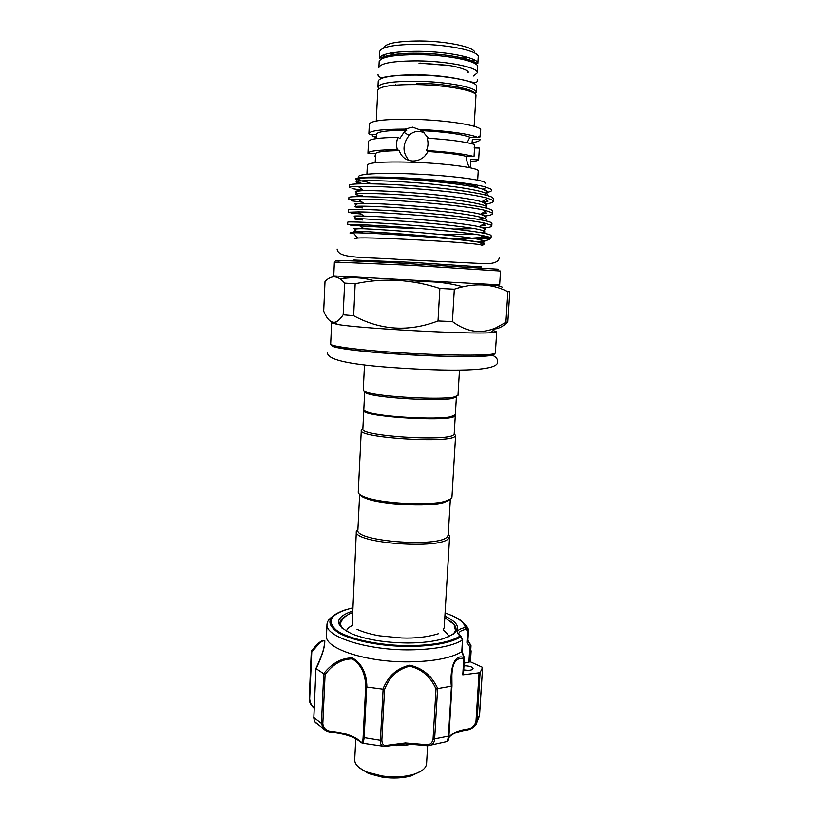 <?xml version="1.0" encoding="UTF-8"?>
<svg xmlns="http://www.w3.org/2000/svg" width="819" height="819" viewBox="0 0 819 819"><rect width="100%" height="100%" fill="white"/><g stroke="black" fill="none" stroke-linecap="round" stroke-linejoin="round"><path stroke-width="1.23" d="M460.442 88.841L460.995 88.708M475.061 93.888L476.146 92.342C477.579 87.582 446.734 81.613 416.625 81.245C392.434 81.163 379.535 83.088 377.928 87.019L378.839 88.677M476.146 92.342L476.504 86.364C477.948 81.46 447.082 75.348 416.953 75.02C392.741 74.969 379.832 76.986 378.224 81.04L377.928 87.019M393.376 85.043L393.919 85.237M446.386 65.141L420.065 63.073M417.7 60.872C393.458 60.923 380.518 63.124 378.89 67.475L379.177 61.476C380.815 56.992 393.765 54.709 418.038 54.627C448.239 54.822 479.135 61.394 477.661 66.81L477.303 72.809C478.767 67.547 447.891 61.118 417.7 60.872M473.546 75.932L477.303 72.809M421.335 770.955L411.261 775.9C402.61 778.224 392.997 778.654 382.422 777.2L368.601 773.586L359.132 767.587M355.763 738.789L354.709 759.807C354.668 764.475 358.855 768.591 367.281 772.153L382.002 775.992C393.274 777.538 403.521 777.088 412.735 774.62C421.498 771.979 426.105 768.345 426.576 763.697L427.61 745.792M412.663 744.041C405.958 745.505 398.546 745.986 390.438 745.485M424.477 132.545L419.031 131.306C415.059 131.316 411.722 132.678 409.039 135.411C402.334 144.543 402.344 152.887 409.07 160.442M469.83 167.721L469.318 167.086C467.977 165.172 466.861 161.578 465.98 156.286L474.027 156.542L474.733 144.513C465.131 141.718 449.262 139.599 427.119 138.165C428.501 142.383 428.276 146.509 426.423 150.522L428.122 151.525L424.6 156.327C421.15 159.49 417.158 161.046 412.612 160.985C405.907 160.442 401.443 156.992 399.242 150.655L397.348 149.652C396.14 145.567 396.345 141.472 397.952 137.357L399.846 138.442L403.972 132.33L406.746 130.241L404.955 129.115L412.622 127.15L422.02 130.641L428.429 138.237M368.499 141.605L367.936 153.266L375.686 153.501C376.955 151.802 384.807 150.86 399.242 150.655M375.686 153.501L375.184 162.735M418.581 44.267C394.287 44.421 381.316 46.847 379.668 51.546L379.34 58.282C380.978 53.726 393.939 51.392 418.212 51.29C448.433 51.464 479.33 58.108 477.846 63.616L478.245 56.89C479.739 51.208 448.822 44.4 418.581 44.267M382.739 55.139L385.452 56.46M395.045 54.433L390.612 53.02M383.753 48.024C384.848 43.479 396.816 41.124 419.656 40.95C447.891 41.052 476.627 47.563 474.57 52.938M467.137 142.67L469.891 137.203L477.692 137.418C478.798 136.015 479.535 135.913 479.914 137.101L480.681 130.139C482.289 125.85 447.266 120.024 413.042 119.328C385.626 118.96 371.068 120.557 369.338 124.109L368.878 133.579C370.004 130.651 382.023 129.156 404.955 129.115M376.423 137.469L372.993 136.425L371.857 134.531M376.556 134.654L369.277 134.459L368.878 133.579M366.574 181.46C366.595 182.187 368.581 182.985 372.522 183.835M366.922 174.181L367.362 165.018C369.031 162.459 383.507 161.517 410.769 162.172C444.83 163.176 479.75 167.926 478.224 171.017L477.672 180.18M376.474 136.527L372.993 136.425M406.746 130.241C387.582 130.313 377.528 131.603 376.586 134.081L376.371 138.595M480.098 139.394L472.399 139.179L471.969 143.734M474.109 147.911L479.361 148.065L478.654 159.797L470.792 159.551L470.423 167.844M372.256 183.835L368.069 182.709M359.643 178.388L360.319 177.733C352.303 174.549 374.334 172.522 409.408 173.812C444.4 175.051 480.231 179.228 484.868 182.361L485.626 183.221M486.875 193.274C488.748 192.096 487.469 190.776 483.015 189.302C465.735 182.791 385.524 176.617 363.585 177.958C357.432 178.214 354.985 178.716 356.245 179.474L356.818 179.76M487.704 192.311L489.936 191.666C491.973 190.899 492.25 190.028 490.755 189.056L486.302 187.295C468.14 181.214 385.391 175.379 362.919 177.447C357.104 177.866 354.842 178.522 356.152 179.422M477.467 241.922C487.08 240.796 491.267 239.353 490.049 237.602L491.042 237.899C489.66 238.902 477.508 239.046 454.576 238.339L450.174 238.268M489.711 237.285L483.353 235.688C461.66 231.183 384.091 225.389 358.671 224.652L347.655 224.57L347.768 222.092C348.044 221.519 375.972 222.41 414.281 225.45C450.941 228.214 485.78 232.442 490.386 235.012L491.175 235.78L491.042 237.899M491.001 225.102L484.807 223.198C463.738 218.069 383.476 212.08 358.456 211.916L348.229 212.254L348.341 209.766C348.638 208.814 376.617 209.357 414.987 212.367C451.699 215.1 486.558 219.656 491.154 222.594L491.932 223.485L491.779 225.962L491.001 225.102M491.769 212.664L486.23 210.698C465.837 204.924 382.852 198.72 358.282 199.181L348.802 199.908L348.914 197.42C349.232 196.069 377.262 196.273 415.694 199.252C452.457 201.955 487.346 206.838 491.922 210.155L492.7 211.159L492.547 213.636L491.769 212.664M492.536 200.184L487.602 198.198C474.744 194.82 453.869 191.912 424.979 189.465C394.676 187.049 372.399 186.036 358.138 186.435C352.344 186.589 349.426 186.957 349.375 187.531L349.498 185.033C349.826 183.302 377.917 183.149 416.39 186.108C453.214 188.779 488.134 193.98 492.69 197.676L493.458 198.792L493.304 201.29L492.536 200.184M350.307 225.041C358.783 226.034 390.643 227.846 421.314 228.655M454.023 229.064L474.836 228.675M483.097 228.132C488.769 227.59 491.666 226.863 491.779 225.962M483.579 223.956L485.575 225.471L480.282 225.983M350.88 212.93L361.189 214.046M485.391 215.991C490.069 215.356 492.454 214.568 492.547 213.636M484.633 211.671L486.865 213.37L480.671 214.107M351.443 200.798L362.152 202.18M486.609 203.89C490.98 203.163 493.212 202.293 493.304 201.29M485.698 199.365L488.134 201.208L482.483 202.058M358.538 199.375L357.023 199.181M352.016 188.626L363.145 190.295M354.862 238.493L357.637 238.053C371.488 236.937 466.359 242.076 480.006 244.686L482.719 245.413M353.91 233.65L352.15 233.446C348.884 233.016 349.232 232.801 353.194 232.811C368.202 232.412 468.417 239.005 481.869 242.915L483.671 243.458C484.735 243.898 484.449 244.257 482.79 244.523M333.763 275.89L499.651 284.869L500.522 271.058L411.199 265.346L334.387 262.06L333.763 275.89M507.852 321.939L509.797 291.677L507.872 291.677C491.533 283.528 473.679 282.709 454.31 289.23L439.854 288.483C411.547 279.32 383.312 277.743 355.17 283.763L344.625 283.118C338.001 275.348 331.46 274.815 325.01 281.501L323.689 311.118C327.047 319.441 330.968 323.116 335.442 322.143C337.95 321.212 340.52 318.765 343.161 314.824L353.654 315.745C380.681 330.374 408.794 332.115 438.011 320.966L452.426 321.58C466.717 332.186 481.255 334.254 496.048 327.805L505.917 322.297L507.852 321.939C503.429 326.208 499.078 328.552 494.799 328.972M330.681 344.052C329.955 346.437 363.39 350.614 406.5 353.143C449.57 355.681 489.219 355.774 494.481 353.634L495.362 352.969L494.348 354.156C488.503 357.453 449.17 356.982 406.265 354.566C363.411 351.873 330.2 348.229 330.681 344.052L331.644 322.84L337.408 324.437C359.193 328.47 468.703 334.398 490.786 332.739L496.693 331.777L493.12 330.559M352.641 625.276C349.191 627.026 347.092 629.002 346.355 631.183C347.061 628.972 349.15 626.996 352.61 625.225M352.221 624.436L356.337 531.388C352.446 543.243 441.656 549.887 448.822 538.175L449.621 536.435L448.29 533.783M443.192 630.139L447.788 634.377M449.621 536.435L444.215 627.508L443.386 629.842M359.643 494.42L357.893 529.995C354.146 541.4 440.438 547.839 447.44 536.568L448.228 534.889L450.327 499.324M449.6 500.02L443.54 502.651C427.641 507.176 381.347 504.668 366.032 498.454C362.633 497.184 360.595 495.904 359.91 494.625M454.197 433.875L455.599 435.534L451.945 497.225L451.156 498.689L444.912 501.392C428.521 506.04 380.589 503.45 364.803 497.051C360.391 495.393 358.22 493.765 358.261 492.147L361.292 430.425L362.858 428.931M455.599 435.534L454.832 436.578C447.88 443.611 357.586 437.602 361.292 430.425M453.439 434.971C446.631 441.697 359.295 435.892 362.858 429.013L363.769 410.483C360.237 416.523 447.778 422.205 454.545 416.318L455.292 415.438L454.197 433.957L453.439 434.971M454.443 415.704L449.785 417.455C435.503 420.505 382.893 417.659 369.021 413.073L364.557 410.769M451.945 398.556C437.807 401.249 382.688 398.259 368.919 394.062C366.073 393.274 364.66 392.547 364.68 391.871L363.8 409.735C363.779 410.554 365.305 411.414 368.376 412.326C382.463 416.963 436.005 419.86 450.511 416.779L455.333 414.69L456.388 396.949L451.945 398.556L453.409 397.184L457.975 395.444L459.479 370.075M364.496 364.936L363.257 390.315C363.237 391.001 364.69 391.738 367.608 392.536C381.787 396.836 438.851 399.928 453.409 397.184M463.708 669.901L467.905 670.331C471.068 670.229 472.788 669.645 473.065 668.56C472.471 666.912 469.778 665.99 464.977 665.796L463.963 665.837M387.51 746.181L388.329 745.167L405.425 742.956L423.966 744.481C429.033 745.607 432.053 743.847 433.056 739.199L436.005 688.994C430.569 676.627 421.795 669.031 409.705 666.195C397.686 669.164 389.301 676.934 384.561 689.526L382.944 689.158C388.093 676.074 397.02 668.089 409.695 665.212C422.471 667.966 431.828 675.767 437.745 688.584L451.31 686.189C449.887 672.051 453.071 653.245 463.861 657.514L461.783 651.689L462.448 640.12C451.975 646.232 434.551 649.477 410.165 649.856C366.881 650.399 324.744 636.609 327.006 624.293C327.17 621.621 328.859 619.144 332.064 616.861M327.006 624.293L326.484 635.646C324.201 648.351 366.267 662.489 409.5 661.854C433.906 661.424 451.341 658.036 461.783 651.689M339.895 623.628L338.923 624.017M313.851 717.27L315.939 668.519C321.693 656.162 323.413 649.815 323.669 648.668L324.631 643.437C324.641 636.435 317.7 645.147 311.773 652.047L311.384 651.074C317.956 642.782 322.43 639.352 324.805 640.765C324.897 647.102 322.01 656.388 316.124 668.632L323.648 673.679C332.125 663.032 341.748 657.78 352.528 657.944C361.896 663.656 366.677 673.351 366.881 687.039L382.944 689.158M347.666 614.997C342.731 617.352 340.151 620.065 339.926 623.116L342.004 628.122M444.891 616.113C462.346 624.487 461.619 632.073 442.71 638.892C433.507 641.523 422.031 642.895 408.272 642.997C385.708 642.792 366.994 639.793 352.139 633.988C334.07 625.173 334.172 617.546 352.436 611.097M462.448 640.12L459.889 635.728L461.343 636.783M436.005 688.994L437.602 688.625L434.613 739.311C434.377 742.065 433.231 743.98 431.183 745.044L426.576 745.751M456.93 630.405L455.999 629.924M462.551 622.46C465.827 624.836 467.813 627.282 468.509 629.78L467.844 641.308L468.529 630.18M464.148 658.466L463.984 657.524L463.769 658.548C456.214 657.268 452.252 662.929 451.873 675.511L451.955 686.168L448.935 735.943L451.955 686.168M464.127 663.124L470.075 661.854L470.997 645.679L469.84 646.918L466.922 642.413L467.844 641.308M466.922 642.413L467.608 631.295L468.54 630.057M468.877 662.397L469.84 646.918L470.802 645.229L467.905 640.274M470.997 645.679L467.854 641.144M463.861 657.514L462.766 674.815L463.441 674.324L464.434 658.2M462.755 640.059L460.974 636.711C451.064 642.823 434.029 646.058 409.848 646.437C381.552 646.56 351.76 640.673 338.298 632.657C325.45 623.853 327.385 616.379 344.103 610.237L352.59 607.872M445.086 612.888L453.265 616.144C461.036 619.758 465.387 623.638 466.298 627.784L468.509 629.78M459.889 635.728C455.425 632.217 457.063 629.504 464.782 627.589L466.298 627.784L465.704 629.391C461.302 630.384 458.988 631.818 458.753 633.701L460.206 635.749M467.608 631.295L464.782 627.589M360.698 742.331L359.981 741.123C361.865 743.283 362.909 742.075 363.114 737.479L365.683 687.028L366.717 687.018L364.117 737.991L363.226 743.345L362.07 743.202M446.59 741.707L447.389 741.482L448.402 736.486L451.443 686.179L451.975 686.168L451.873 675.511M453.429 634.162L456.029 629.401C456.132 626.34 453.859 623.372 449.211 620.495M443.151 630.18C446.396 632.299 448.259 634.479 448.761 636.732M466.359 730.108L467.045 729.166C471.764 728.664 474.733 726.054 475.982 721.344L479.064 672.788L480.108 672.501L482.616 667.383L470.086 661.67M470.28 661.803L470.956 650.45M365.683 687.028C365.581 673.894 361.118 664.516 352.293 658.896C342.025 658.957 332.964 664.158 325.102 674.487L323.648 673.679M315.939 668.519L313.831 717.731L314.435 721.488L316.677 723.679M329.299 731.94L323.341 728.736L321.447 723.443L322.819 723.74C323.515 728.521 326.525 731.091 331.849 731.449C344.779 732.841 354.156 736.066 359.981 741.123M385.903 746.488L382.534 746.16C381.009 745.249 380.303 743.304 380.415 740.304L381.869 740.141C382.043 744.799 384.193 746.478 388.329 745.167M332.012 732.381L331.9 732.37C345.075 733.855 354.484 736.998 360.125 741.809L363.226 743.345L382.524 746.16C382.79 746.713 384.613 746.682 387.991 746.058L405.262 743.877L424.078 745.423L423.966 744.481M424.283 745.464L424.078 745.423C427.344 745.945 429.709 745.812 431.183 745.044L447.389 741.482C448.382 740.632 448.904 738.83 448.955 736.066L433.056 739.199M479.064 672.788L462.766 674.815M480.108 672.501L477.027 721.027L476.402 723.617L471.59 728.521M479.31 716.809L482.606 667.403L479.504 715.816L476.402 723.607M311.333 651.453L309.684 698.761C310.012 702.815 311.507 705.753 314.168 707.596M323.74 673.74L321.447 723.443L313.718 717.495L314.435 721.478L323.341 728.736C325.44 730.763 328.286 731.981 331.9 732.37L331.849 731.449M357.944 528.89L356.337 531.388M507.872 291.677L505.917 322.297M452.426 321.58L454.31 289.23M439.854 288.483L438.011 320.966M353.654 315.745L355.17 283.763M344.625 283.118L343.161 314.824M340.233 278.962L343.181 278.501C353.941 277.017 364.342 277.805 374.396 280.856M414.394 282.238C430.661 280.856 446.795 282.371 462.786 286.793M489.834 285.749C493.929 284.899 498.095 285.37 502.313 287.172M488.626 236.916L471.775 238.175M358.415 180.313L366.584 181.961M407.739 179.289C438.749 180.221 472.88 183.958 476.822 186.671M477.272 186.967L477.242 187.449C478.736 184.828 443.847 180.508 409.869 179.381M375.491 156.552L374.969 156.531L375.583 153.501M367.946 153.04L367.936 153.255C368.642 151.034 378.45 149.836 397.348 149.652M368.499 141.462C369.226 139.015 379.043 137.653 397.952 137.357M375.481 156.654L374.969 156.531M478.654 159.797C477.764 160.647 475.143 161.343 470.802 161.865M426.423 150.522C448.556 151.945 464.424 153.952 474.027 156.542M420.321 129.525C445.915 130.6 470.905 134.121 477.692 137.418M480.108 139.599C479.944 140.868 477.272 141.892 472.092 142.67M467.209 57.166L462.653 58.098M471.969 61.149L474.805 60.125M422.02 130.641C445.423 131.931 461.384 134.121 469.891 137.203M428.122 151.525C445.229 152.682 457.852 154.269 465.98 156.286M474.129 126.28L475.962 95.516C477.385 90.848 446.55 84.951 416.451 84.562C392.26 84.459 379.371 86.333 377.774 90.203L376.269 120.987M476.034 64.281C474.641 59.142 445.905 53.47 418.458 53.286C396.867 53.307 384.398 55.262 381.07 59.142M353.839 260.053L412.346 262.387L481.408 266.963M339.189 261.046C326.484 259.879 352.917 260.708 399.088 263.083L498.259 269.256M493.734 354.453L492.864 355.057C487.54 357.289 446.027 357.125 402.59 354.422C359.111 351.73 328.061 347.44 332.473 345.198M352.59 607.913C331.152 613.308 325.808 620.782 336.537 630.343C348.331 639.035 379.678 645.781 409.684 645.638C433.476 645.28 450.255 642.096 460.022 636.097M363.114 737.479L380.415 740.304L383.118 689.188M461.896 651.648L462.612 640.059M384.561 689.526L381.869 740.141M465.294 627.313C463.963 621.938 457.227 617.147 445.075 612.929M479.555 715.253L477.027 721.027L475.982 721.344M314.138 708.21C310.626 704.985 308.978 701.699 309.213 698.351L311.312 651.289M311.773 652.047L309.684 698.761M325.102 674.487L322.819 723.74M448.832 737.52C451.504 733.414 457.586 730.63 467.045 729.166M481.162 242.711C486.824 241.881 485.667 240.714 477.682 239.189C457.852 235.104 387.53 229.73 363.964 228.777C353.583 228.306 350.993 228.317 356.204 228.839M484.582 229.985C486.732 229.105 484.889 228.02 479.064 226.73C459.797 222.082 387.039 216.523 363.82 216.083C354.76 215.837 352.078 216.011 355.784 216.595M477.979 219.277L484.172 218.212M485.35 217.772C487.397 216.789 485.749 215.622 480.415 214.261C461.752 209.029 386.537 203.266 363.708 203.388C355.528 203.337 352.948 203.655 355.978 204.34M486.117 205.538C488.073 204.453 486.609 203.204 481.726 201.791C463.738 195.936 386.036 189.967 363.636 190.673C356.152 190.796 353.726 191.257 356.357 192.055M483.435 194.502L486.384 193.54M482.708 243.13C473.925 240.233 429.535 235.923 392.281 233.282C356.234 230.825 343.57 230.702 362.735 231.941M441.922 234.603L473.689 234.101M483.015 233.046C487.059 231.972 484.479 230.538 475.307 228.767C459.387 226.136 437.858 223.771 410.728 221.662L364.701 218.888C351.464 218.427 351.699 219.011 362.663 219.963M484.787 220.608C494.43 217.803 454.586 211.732 409.705 208.517C364.076 205.139 342.199 205.845 362.622 207.924M486.158 208.087C493.233 204.77 452.876 198.372 409.091 195.372C364.69 192.219 343.345 193.448 362.602 195.833M487.285 195.495C492.199 191.687 451.576 185.002 408.732 182.227C365.428 179.279 344.451 180.999 362.612 183.691L363.186 183.784M416.871 83.19C444.922 83.548 474.088 88.902 474.447 93.407M418.959 63.114L449.16 65.551C456.746 66.359 470.29 70.629 468.007 72.615M378.009 74.232C377.866 76.228 379.207 77.314 382.033 77.508L391.124 76.085C394.369 75.532 406.132 74.631 417.936 74.795C435.688 75 452.19 77.037 467.454 80.917C474.866 83.18 478.194 82.739 477.446 79.617M327.62 352.17C325.655 360.483 355.466 364.987 393.611 367.639C446.734 371.273 500.337 372.184 497.522 361.374C497.788 359.019 495.945 356.889 491.984 354.996M337.131 249.078C337.674 259.132 365.806 256.849 400.829 259.562L485.319 263.708C494.082 263.738 498.71 261.793 499.201 257.862M368.601 773.586L367.281 772.153M411.261 775.9L412.735 774.62M458.814 88.524L458.845 87.991M379.34 58.282L384.367 56.521C393.028 54.054 404.381 52.959 418.417 53.225C442.004 53.348 467.598 57.954 473.986 61.773L477.846 63.616M479.914 137.101L477.979 137.049M477.549 187.469L477.631 186.097M480.006 244.686L481.869 242.915M357.637 238.053L353.194 232.811M490.786 332.739L496.048 327.805M337.408 324.437L335.442 322.143M340.08 624.672C341.451 619.307 345.546 615.294 352.354 612.622M444.799 617.628L451.853 622.88M443.54 502.651L444.912 501.392M366.032 498.454L364.803 497.051M449.785 417.455L450.511 416.779M369.021 413.073L368.376 412.326M368.919 394.062L367.608 392.536M464.301 657.493L462.07 651.607M470.444 661.926L471.13 650.88M448.802 737.827C451.228 734.172 457.197 731.582 466.728 730.057C471.959 729.514 476.545 724.897 476.392 723.617L476.392 723.617M455.712 630.937L454.166 625.982M438.339 633.752C427.354 637.1 415.141 638.503 401.719 637.981L379.279 635.81C370.495 634.223 363.083 632.073 357.043 629.35M495.362 352.969L496.693 331.777M346.242 276.627L343.181 278.501M487.172 284.265L488.892 285.596M486.302 187.295L483.015 189.302C486.384 190.827 487.663 192.342 486.834 193.847M362.919 177.447L363.585 177.958C354.75 179.525 354.422 181.429 362.612 183.691L362.459 183.784M483.722 243.468C483.425 241.021 484.93 241.155 477.682 239.189L483.353 235.688M356.357 231.193C352.098 229.371 354.627 228.573 363.964 228.777L358.671 224.652M482.442 232.934C485.667 229.863 486.261 228.696 479.064 226.73L484.807 223.198M355.753 218.704C353.327 216.84 356.009 215.97 363.82 216.083L358.456 211.916M485.288 218.745C484.797 215.868 486.302 216.544 480.415 214.261L486.23 210.698M355.917 206.255C354.289 204.32 356.889 203.358 363.708 203.388L358.282 199.181M485.35 207.883C487.592 205.835 486.384 203.808 481.726 201.791L487.602 198.198M356.296 193.796C355.2 191.779 357.647 190.745 363.636 190.673L358.138 186.435M484.254 237.51L481.398 235.319M403.972 132.33L409.039 135.411M395.567 85.094L395.597 84.572M470.7 167.905L470.792 166.267"/></g></svg>
